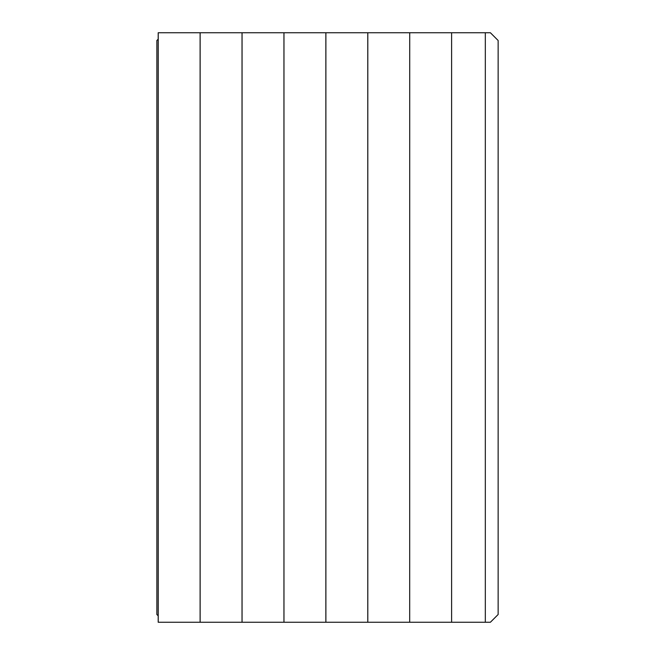 <?xml version="1.0" encoding="UTF-8"?>
<svg xmlns="http://www.w3.org/2000/svg" width="655" height="655" viewBox="0 0 655 655"><rect width="100%" height="100%" fill="white"/><g stroke="black" fill="none" stroke-linecap="round" stroke-linejoin="round"><path stroke-width="0.98" d="M485.322 622.25L490.39 622.25L498.144 614.496L498.144 40.504L490.39 32.75L158.191 32.75L158.191 622.25L485.322 622.25L485.322 32.75M409.719 32.75L409.686 622.25L409.719 32.75M158.223 32.75L158.223 622.25M242.023 32.75L242.023 622.25M242.055 32.75L242.055 622.25M283.942 32.75L283.942 622.25M283.967 32.75L283.967 622.25M325.854 32.75L325.854 622.25M325.887 32.75L325.887 622.25M367.774 32.75L367.774 622.25M367.807 32.75L367.807 622.25M200.102 32.75L200.102 622.25M200.135 32.75L200.135 622.25M451.606 32.75L451.606 622.25M158.191 615.831L156.856 614.496L156.856 40.504L158.191 39.169"/></g></svg>
